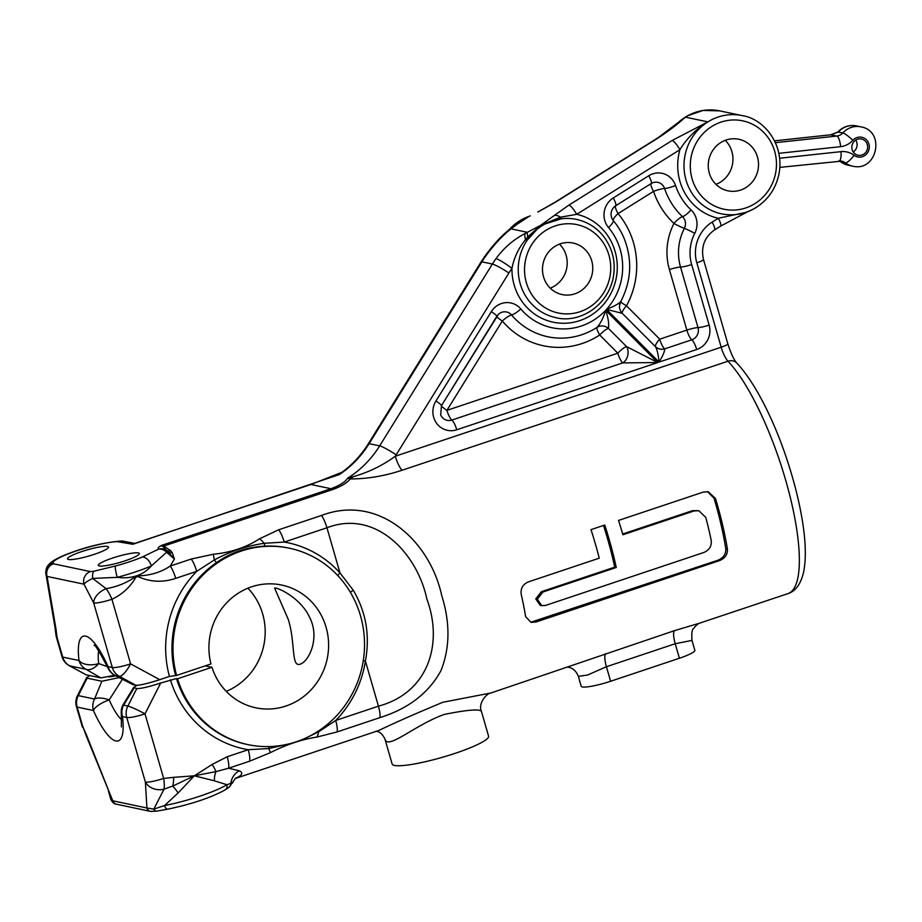 <?xml version="1.0" encoding="UTF-8"?>
<svg xmlns="http://www.w3.org/2000/svg" width="922" height="922" viewBox="0 0 922 922"><rect width="100%" height="100%" fill="white"/><g stroke="black" fill="none" stroke-linecap="round" stroke-linejoin="round"><path stroke-width="1.38" d="M715.518 498.537A127.974 34.195 71.5 0 1 727.423 549.166C727.677 554.491 725.026 558.306 719.494 560.634L536.051 621.993L531.003 622.362L525.632 616.668A127.974 34.195 -108.5 0 0 521.23 594.344C520.446 588.536 522.762 584.41 528.156 581.966L599.242 558.179A127.974 34.195 -108.5 0 0 591.002 529.643L604.763 525.033A127.974 34.195 71.5 0 1 616.276 567.479L542.897 592.028L537.319 599.231L541.836 605.685L545.536 605.443L703.751 552.509C709.26 550.157 711.749 546.181 711.242 540.569A127.974 34.195 -108.5 0 0 705.791 517.415L698.83 510.707L693.989 510.984L622.903 534.76A127.974 34.195 -108.5 0 0 618.524 520.434L703.359 492.048L708.292 491.795L715.518 498.537L714.008 498.226A122.949 32.858 71.5 0 1 725.787 548.821C726.017 554.122 723.355 557.937 717.8 560.276L530.922 622.189M542.897 592.028L541.341 591.705L535.751 598.908L540.234 605.351L541.836 605.685M707.52 491.657L714.008 498.226M536.051 621.993L534.357 621.635M176.575 675.446A100.371 95.554 -78.1 0 1 289.416 548.21A100.371 95.554 -78.1 0 1 362.277 666.099A100.371 95.554 -78.1 0 1 248.11 744.653A100.371 95.554 -78.1 0 1 177.543 678.776L211.945 667.274A62.731 59.723 -78.1 0 0 255.855 707.819A62.731 59.723 -78.1 0 0 327.206 658.723A62.731 59.723 -78.1 0 0 281.671 585.044A62.731 59.723 -78.1 0 0 210.977 663.932L176.575 675.446L169.429 676.437L159.76 679.675L130.59 663.863L111.942 599.277C122.096 594.552 130.106 587.187 135.96 577.149L137.851 576.527C150.113 582.105 162.733 582.716 175.71 578.359A15.052 4.022 -108.5 0 0 170.27 566.05L174.431 558.997L172.218 552.704L170.754 550.734L163.759 546.055L161.719 545.34L160.232 546.089C158.088 547.53 157.535 548.555 158.561 549.166L142.161 557.061A10.038 6.293 66.9 0 1 151.346 565.947C143.071 575.316 131.696 579.12 117.244 577.356L92.638 578.417A10.038 3.723 -102.7 0 1 94.021 571.191L90.414 571.582A10.038 9.554 101.9 0 0 83.994 584.179L93.675 602.93A15.052 9.255 149 0 1 106.122 588.674L92.638 578.417C88.005 580.722 85.124 582.635 83.994 584.179L47.068 576.423L46.1 574.971L54.859 626.522A15.052 9.024 -6.5 0 0 56.058 629.426A112.91 30.172 -108.5 0 0 57.176 637.863L62.719 657.086A15.052 2.247 163.9 0 1 62.016 656.66A15.052 15.052 0 0 0 69.3 665.719L86.195 674.812L100.901 677.901L114.708 675.284M444.185 714.458C467.016 709.848 479.417 708.799 481.399 711.3L488.579 736.171A50.18 7.48 -16.1 0 1 455.387 753.251A50.18 7.48 -16.1 0 1 392.138 764.004L384.958 739.133C387.759 750.266 414.865 724.865 444.185 714.458M247.891 588.201A62.731 59.723 -78.1 0 1 226.213 691.339M173.682 777.327L194.323 775.805L178.13 792.955L164.542 805.563L153.824 809.113L164.001 789.186A15.052 4.253 78.4 0 0 163.655 778.433L173.682 777.327A15.052 4.506 89.2 0 1 172.748 786.074L194.323 775.805L216.002 771.61A15.052 9.981 -89.4 0 0 214.411 780.819L194.323 775.805L212.129 764.465A15.052 3.192 -125.7 0 1 216.002 771.61L228.633 768.222A15.052 4.022 71.5 0 0 227.204 756.755L248.202 749.724A15.052 4.022 71.5 0 1 249.632 761.203L270.561 752.571C286.442 744.55 301.874 739.386 316.857 737.081L337.129 731.93A15.052 4.022 71.5 0 0 335.7 720.462L318.551 731.872L306.092 737.888M248.11 744.653L247.061 744.434A100.371 95.554 -78.1 0 1 176.482 678.557L160.716 683.018L145.019 713.847L163.655 778.433A15.052 2.247 163.9 0 1 145.388 782.087A15.052 12.228 4.2 0 0 164.001 789.186L172.748 786.074A15.052 3.066 57 0 1 178.13 792.955M169.429 676.437A105.385 100.337 -78.1 0 1 196.72 571.34L214.25 560C229.912 551.483 246.543 545.928 264.13 543.312L284.218 542.067A15.052 4.022 -108.5 0 0 278.778 529.747L259.612 538.748C246.439 547.345 231.007 552.509 213.316 554.237L191.28 559.02L170.27 566.05C160.924 572.274 150.205 575.547 138.127 575.893L137.839 576.527M175.526 675.227A100.371 95.554 -78.1 0 1 216.854 562.408A5.013 1.095 55.9 0 1 214.25 560A15.052 0.876 -97 0 0 213.316 554.237M290.188 743.605L268.682 748.56L248.202 749.724A105.385 100.337 -78.1 0 1 170.397 679.779M270.561 752.571L268.682 748.56A5.013 1.487 87.4 0 1 269.351 746.566M318.286 731.134A5.013 1.095 -124.1 0 0 318.551 731.872A15.052 7.572 80 0 1 316.857 737.081M337.844 575.639A5.013 1.256 -42.1 0 1 339.976 572.908L326.953 527.776A15.052 4.022 -108.5 0 0 321.513 515.456C378.907 493.639 429.917 541.041 441.661 595.335C450.27 622.684 450.04 647.797 440.958 670.651C428.707 693.067 408.342 708.718 379.864 717.639A15.052 4.022 71.5 0 0 378.435 706.16L335.7 720.462A105.385 100.337 -78.1 0 0 365.412 661.016C370.125 635.638 366.08 612.058 353.287 590.253L339.976 572.908A105.385 100.337 -78.1 0 0 284.218 542.067L326.953 527.776C376.13 508.863 417.412 554.041 426.84 598.989C443.286 643.187 428.799 692.71 378.435 706.16L365.412 661.016L363.268 660.705M138.312 552.912A21.333 3.181 163.9 0 1 139.314 553.523A21.333 3.181 163.9 0 1 119.699 562.489A21.333 3.181 163.9 0 1 98.331 565.347A21.333 3.181 163.9 0 1 115.146 557.222A21.333 3.181 163.9 0 1 138.312 552.912M107.505 546.435A21.333 3.181 163.9 0 1 108.496 547.046A21.333 3.181 163.9 0 1 91.681 555.182A21.333 3.181 163.9 0 1 68.516 559.481A21.333 3.181 163.9 0 1 67.513 558.87A21.333 3.181 163.9 0 1 84.34 550.745A21.333 3.181 163.9 0 1 107.505 546.435M142.161 557.061A36.384 5.428 163.9 0 1 115.423 566.004L94.021 571.191M90.414 571.582L53.488 563.815L53.061 563.088A36.384 5.428 163.9 0 1 77.114 550.665A36.384 5.428 163.9 0 1 117.232 541.629L132.803 544.268L339.354 474.542A100.371 95.554 101.9 0 0 369.146 443.655A15.052 1.637 31.8 0 0 368.351 443.724C361.286 455.076 352.458 464.607 341.889 472.329L339.354 474.542L338.489 474.104L339.354 474.542M160.232 546.089A10.038 7.86 63 0 1 162.595 546.112L174.431 558.997L166.594 552.266A10.038 2.559 -40.4 0 1 168.173 551.921A5.013 4.207 -18.7 0 0 172.218 552.704M115.423 566.004A10.038 1.383 75.1 0 0 117.244 577.356A46.423 6.915 163.9 0 0 151.346 565.947L166.594 552.266A10.038 8.102 62 0 0 158.561 549.166A10.038 9.9 -43.9 0 1 167.159 550.549A5.013 3.895 -52.2 0 0 170.754 550.734M115.215 675.423A15.052 0.991 -63.3 0 1 115.066 675.469A15.052 0.991 -63.3 0 1 115.02 675.388A15.052 14.337 -78.1 0 1 108.07 666.618L112.323 667.516A15.052 14.337 -78.1 0 0 119.272 676.275A15.052 4.437 118.5 0 0 130.59 663.863A15.052 2.247 163.9 0 1 112.323 667.516L93.675 602.93A15.052 2.247 163.9 0 0 111.942 599.277A15.052 3.734 -115.3 0 0 106.122 588.674C116.852 586.853 126.602 582.9 135.384 576.815L135.96 577.149M100.901 677.901L85.953 669.28A15.052 14.337 -78.1 0 1 79.004 660.509A55.205 14.752 -108.5 0 1 85.608 636.111A55.205 14.752 -108.5 0 1 108.07 666.618A15.052 4.864 156.1 0 0 108.058 668.116A15.052 15.052 0 0 0 115.066 675.469L132.803 684.573L135.788 685.242C139.695 685.426 147.693 683.571 159.76 679.675M456.759 429.779A10.038 2.685 -108.5 0 0 451.838 420.075A10.038 2.685 -108.5 0 1 446.916 410.359L617.821 353.195A10.038 2.605 135.1 0 1 626.557 346.603A10.038 7.134 -77.2 0 1 622.742 362.899L657.743 362.542L456.759 429.779A19.431 18.509 -78.1 0 1 436.555 423.21A19.431 18.509 -78.1 0 1 435.933 400.989L491.322 311.636A19.431 18.509 -78.1 0 1 520.803 308.951A60.864 57.936 -78.1 0 0 605.673 310.276L657.743 362.542L626.557 346.603L608.439 328.416C609.142 323.876 608.22 317.825 605.673 310.276C603.461 317.675 600.625 323.334 597.156 327.275A10.038 9.185 -127.9 0 1 608.439 328.416A10.038 2.605 135.1 0 0 599.692 335.009L617.821 353.195A10.038 2.685 -108.5 0 0 622.742 362.899L451.838 420.075A9.716 9.255 -78.1 0 1 440.704 414.969L441.454 405.645A10.038 1.095 31.8 0 1 441.419 405.68A10.038 1.095 31.8 0 0 446.916 410.359L502.306 321.017A10.038 1.095 31.8 0 1 496.762 316.419M608.52 227.538A19.431 18.509 -78.1 0 1 613.257 197.965L648.765 175.733A10.038 2.259 58 0 1 651.151 183.559L615.642 205.779A9.716 9.255 -78.1 0 0 614.213 206.885C611.09 210.17 610.295 213.95 611.828 218.214A9.716 9.255 -78.1 0 0 613.28 220.565A70.579 67.191 -78.1 0 1 623.825 237.68C632.584 259.393 631.524 280.749 620.667 301.748L620.713 301.632C618.385 304.006 613.649 306.577 606.515 309.343A60.864 57.936 -78.1 0 0 608.52 227.538A10.038 2.466 -40.1 0 0 613.28 220.565A10.038 2.466 139.9 0 1 618.04 213.604A80.295 76.445 -78.1 0 1 626.499 305.827A10.038 0.922 28.6 0 1 620.679 301.725A10.038 0.922 28.6 0 1 620.69 301.667M669.395 269.558A60.218 57.337 -78.1 0 1 673.959 223.458A10.038 0.853 -152.7 0 0 684.355 228.402A50.503 48.082 -78.1 0 0 680.528 267.057A10.038 1.498 -16.1 0 0 691.661 264.568L709.133 325.097A19.431 18.509 -78.1 0 1 696.698 349.507L659.08 362.092L606.515 309.343L622.269 313.365L655.484 346.707C657.109 349.369 658.308 354.497 659.08 362.092C662.953 355.604 664.808 351.201 664.647 348.885A10.038 9.174 -33.1 0 1 655.484 346.707A10.038 2.605 -44.9 0 1 659.726 339.181A10.038 2.685 -108.5 0 0 664.647 348.885L691.777 339.803A10.038 2.685 -108.5 0 1 686.867 330.099A10.038 1.498 163.9 0 1 698 327.598L680.528 267.057A10.038 1.498 163.9 0 0 669.395 269.558L686.867 330.099L659.726 339.181L626.499 305.827A10.038 2.605 -44.9 0 0 622.269 313.365A10.038 9.981 4.6 0 1 619.503 305.655A10.038 9.981 4.6 0 1 619.503 305.643A10.038 9.981 4.6 0 1 620.598 301.863M216.854 562.408C231.122 552.347 247.338 546.919 265.49 546.135A5.013 1.487 87.4 0 1 264.13 543.312A15.052 6.834 -121.5 0 0 259.612 538.748M86.622 735.33A15.052 5.129 155.7 0 0 86.656 736.909L82.703 726.294A112.91 30.172 -108.5 0 0 86.622 735.33L112.703 800.792A5.013 4.806 104.4 0 0 116.137 804.134M86.656 736.909L112.818 800.861A5.013 4.806 104.4 0 0 116.345 804.191M53.488 563.815A10.038 9.554 101.9 0 0 47.068 576.423L56.058 629.426M53.222 563.653A10.038 9.923 167 0 0 46.1 574.971L46.181 575.42A46.423 6.915 163.9 0 1 46.158 575.363A46.423 6.915 163.9 0 1 46.146 575.305M53.061 563.088A10.038 9.923 160.8 0 0 46.181 575.42L46.158 575.363C45.155 566.385 48.532 565.463 49.281 564.034C52.047 561.06 57.809 557.845 66.545 554.376C84.536 547.276 102.227 542.862 119.618 541.133L122.246 541.018L119.745 541.514M691.984 640.41L675.215 643.729L606.422 666.733L587.637 675.008L578.348 676.368L581.206 686.268A23.338 3.481 -16.1 0 0 610.606 681.266L679.399 658.25A23.338 3.481 -16.1 0 0 694.831 650.31L691.984 640.41C691.454 633.276 692.019 629.277 693.667 628.435C695.799 625.554 697.839 623.779 699.798 623.099M857.46 139.245A8.275 7.883 -78.1 0 1 867.452 148.742A8.275 7.883 -78.1 0 1 851.836 147.589A8.275 7.883 -78.1 0 1 857.46 139.245M855.72 140.086A8.275 7.883 -78.1 0 1 853.23 151.934M119.238 677.578L101.858 681.243L87.164 678.154L86.691 677.578L89.711 675.549M160.716 683.018C148.649 686.902 140.663 688.757 136.756 688.573L133.632 687.443L137.124 685.3M136.756 688.573L127.858 706.045L123.606 705.146A15.052 3.953 -146.7 0 1 123.663 703.74A15.052 15.052 0 0 0 121.312 713.835A15.052 8.805 173 0 0 122.499 716.613A15.052 14.337 -78.1 0 1 123.606 705.146L134.082 688.019M86.195 674.812L69.669 665.857L85.953 669.28A15.052 9.266 -59.3 0 0 98.689 663.552L107.413 666.687M787.987 593.607A127.974 34.195 -108.5 0 0 789.071 492.59A127.974 34.195 -108.5 0 0 727.977 361.217A10.038 8.425 136.2 0 1 736.736 362.98C756.443 383.955 774.837 423.233 786.27 457.485C793.542 479.048 798.832 499.689 802.14 519.386C805.816 541.272 806.289 558.951 803.546 572.412C800.688 584.214 795.502 591.279 787.987 593.607L699.706 623.134L674.535 630.636L490.942 692.975L442.963 702.241C417.101 712.937 395.711 722.364 378.769 730.489L235.525 778.41M230.754 782.513C233.589 782.363 233.635 782.651 230.869 783.377L226.87 784.714A46.423 6.915 -16.1 0 1 164.542 805.563A5.013 2.605 79.1 0 0 167.839 809.147L156.821 811.13A5.013 3.043 80.5 0 1 153.824 809.113L146.909 807.983A5.013 4.783 101.9 0 0 150.459 811.36L150.459 811.36A5.013 4.783 101.9 0 0 152.868 811.222M288.217 619.296C295.593 642.3 290.937 667.298 300.065 664.22C308.997 661.558 320.453 637.609 309.366 616.864C300.388 597.675 277.407 587.199 274.595 588.075L288.217 619.296M211.945 667.274L205.226 665.857M698.83 510.707L692.491 510.661L622.684 534.011M122.43 679.203L109.188 699.913A40.153 10.73 -108.5 0 0 121.819 719.967M235.525 778.214L229.082 787.227A5.013 4.587 54.1 0 0 230.869 783.377A15.052 14.037 118.5 0 1 239.363 770.792L228.633 768.222L249.632 761.203M214.411 780.819L226.87 784.714A5.013 4.426 57.6 0 1 225.175 789.854L225.175 789.854C211.15 797.599 192.041 804.03 167.839 809.147M236.009 777.995A15.052 12.977 -115.7 0 1 237.035 777.615C242.44 774.953 243.212 772.682 239.363 770.792M237.035 777.615L235.778 778.18M108.566 791.468L112.703 800.792A46.423 6.915 -16.1 0 1 110.871 799.547L108.462 791.203M156.821 811.13L150.459 811.36L116.483 804.215A5.013 4.783 101.9 0 1 112.933 800.838L146.909 807.983L145.388 782.087L126.752 717.5L122.499 716.613A55.205 14.752 -108.5 0 1 115.884 741A55.205 14.752 -108.5 0 1 93.433 710.505A15.052 14.337 -78.1 0 1 94.54 699.037A15.052 6.304 20.3 0 1 109.188 699.913A15.052 4.864 -23.9 0 0 93.433 710.505L77.148 707.082A15.052 14.337 -78.1 0 1 78.266 695.614L94.54 699.037L101.858 681.243M82.07 726.144L82.703 726.294L77.148 707.082A15.052 2.247 -16.1 0 1 76.445 706.655L82.461 727.228M134.289 543.415L132.803 544.268L134.289 543.415A5.013 4.552 86.5 0 0 134.739 543.427M162.698 546.389A5.013 3.93 -65.5 0 0 163.759 546.055L332.496 489.617C341.117 486.482 347.041 482.932 350.245 478.933C367.129 478.956 384.416 476.052 402.084 470.243A15.052 4.022 71.5 0 1 395.284 456.229C382.365 465.633 368.304 472.456 353.103 476.697L347.571 478.241C345.381 481.918 339.861 485.41 330.998 488.718L311.267 484.569A15.052 4.022 -108.5 0 0 310.622 484.592L134.612 543.473M163.367 545.893A5.013 4.299 -58.7 0 1 162.595 546.112L161.719 545.34L330.998 488.718A15.052 4.022 -108.5 0 1 332.496 489.617M134.843 543.392L122.246 541.018M117.232 541.629A10.038 8.517 -92.1 0 1 119.618 541.133M175.71 578.359L196.72 571.34A15.052 4.022 -108.5 0 0 191.28 559.02M115.723 675.803A17.057 2.547 163.9 0 1 108.761 676.84M508.771 229.981L508.771 229.981A15.052 9.289 51.2 0 1 511.007 228.863L521.091 221.234L506.858 231.595A15.052 10.073 48.2 0 1 509.417 230.143L511.007 228.863L527.384 232.309A15.052 3.169 63.4 0 0 527.845 236.804L540.626 225.337L560.438 217.2A10.038 5.981 -128.3 0 0 554.26 215.494L540.626 225.337L561.579 218.745A50.18 47.783 -78.1 0 1 576.446 219.39C587.763 221.902 597.018 227.838 604.198 237.185C613.407 250.023 616.242 264.326 612.715 280.092C605.224 309.504 576.031 323.265 555.793 317.606A50.18 47.783 -78.1 0 1 520.262 283.838A50.18 47.783 -78.1 0 1 527.05 240.354A5.013 0.599 33.7 0 1 525.517 239.685L527.845 236.804M495.978 258.656A15.052 1.913 35.4 0 1 511.952 268.406C514.015 257.687 518.544 248.11 525.517 239.685A15.052 4.322 63.2 0 1 525.183 233.462C513.554 239.524 503.815 247.914 495.978 258.656A100.371 95.554 -78.1 0 0 492.383 264.049L481.872 261.836L369.146 443.655L379.668 445.868L492.383 264.049A15.052 1.637 -148.2 0 1 508.898 273.004A85.308 81.217 -78.1 0 1 511.952 268.406A55.205 52.554 -78.1 0 0 560 323.149A55.205 52.554 -78.1 0 0 616.611 275.862A55.205 52.554 -78.1 0 0 576.711 214.319A10.038 2.259 -122 0 0 568.909 205.122L672.092 140.513L707.889 121.877A50.18 47.783 -78.1 0 1 718.111 117.048A50.18 47.783 -78.1 0 1 742.198 115.607L719.656 110.871A50.18 47.783 101.9 0 0 685.346 117.14A50.18 47.783 101.9 0 0 676.806 123.905M747.546 211.783L720.601 226.144A10.038 2.259 58 0 0 718.273 218.26A55.205 52.554 -78.1 0 1 679.894 149.721L576.711 214.319L560.438 217.2A5.013 1.464 -96.9 0 0 561.579 218.745A50.18 47.783 -78.1 0 0 527.05 240.354L540.626 225.337L525.183 233.462M508.898 273.004L396.183 454.823A15.052 1.637 -148.2 0 0 379.668 445.868A100.371 95.554 -78.1 0 1 347.571 478.241L350.245 478.933A15.052 10.753 99.1 0 0 353.103 476.697M506.858 231.595C499.39 238.083 491.979 246.393 484.649 256.523A15.052 1.913 35.4 0 1 485.456 256.443C493.235 245.69 501.222 236.931 509.417 230.143M538.091 211.668L538.091 211.668A10.038 1.856 63 0 0 537.849 212.048L554.86 202.333A10.038 2.259 58 0 1 555.378 202.275L658.573 137.678C669.556 130.382 678.477 123.548 685.346 117.14L658.043 137.735A10.038 2.259 58 0 1 658.573 137.678M755.867 207.565A50.18 47.783 -78.1 0 1 721.557 213.835A50.18 47.783 -78.1 0 1 686.014 180.067A50.18 47.783 -78.1 0 1 707.889 121.877C696.329 128.873 686.994 138.15 679.894 149.721A10.038 2.259 -122 0 0 672.092 140.513M528.041 217.096L511.099 228.149M778.917 153.317L840.599 146.667A20.077 19.108 -78.1 0 0 852.827 140.328A10.038 1.602 42 0 0 842.915 132.895A20.077 19.108 -78.1 0 1 860.86 126.844C885.858 130.959 877.145 172.426 852.596 166.133L848.09 165.176A20.077 19.108 -78.1 0 1 840.783 161.846L839.297 160.97A10.038 9.554 -78.1 0 1 845.29 162.791L839.297 160.97M830.515 134.831A5.013 1.464 83.8 0 1 830.641 134.796L774.572 140.847L830.791 134.808L838.398 131.95A20.077 19.108 -78.1 0 1 856.354 125.888L860.86 126.844M726.156 140.006A26.346 25.078 -78.1 0 1 738.799 139.257A26.346 25.078 -78.1 0 1 757.93 170.201A26.346 25.078 -78.1 0 1 727.954 190.819A26.346 25.078 -78.1 0 1 708.257 166.536A26.346 25.078 -78.1 0 1 726.156 140.006M715.979 184.365A26.346 25.078 101.9 0 0 731.907 151.611A26.346 25.078 101.9 0 0 725.234 140.328M543.542 276.865A26.346 25.078 -78.1 0 1 573.046 243.028A26.346 25.078 -78.1 0 1 592.166 273.972A26.346 25.078 -78.1 0 1 562.201 294.591A26.346 25.078 -78.1 0 1 543.542 276.865M550.215 288.148A26.346 25.078 101.9 0 0 566.154 255.382A26.346 25.078 101.9 0 0 559.47 244.111M736.736 362.98C733.993 360.018 731.019 353.633 727.815 343.802A10.038 1.498 163.9 0 1 721.188 347.214L696.825 262.839A35.128 33.446 -78.1 0 1 712.141 222.11L718.273 218.26L745.518 212.498M616.276 567.479L614.72 567.157L541.341 591.705M603.495 525.459A122.949 32.858 71.5 0 1 614.72 567.157M176.482 678.557L177.543 678.776M379.864 717.639L337.129 731.93M648.765 175.733A19.431 18.509 -78.1 0 1 675.561 185.564A10.038 1.613 161.4 0 1 664.555 188.468A10.038 1.613 -18.6 0 0 653.537 191.373A10.038 2.259 -122 0 1 651.151 183.559A9.716 9.255 -78.1 0 1 664.555 188.468A70.579 67.191 -78.1 0 0 682.499 216.67A9.716 9.255 -78.1 0 1 684.355 228.402A10.038 0.853 27.3 0 1 694.75 233.347A19.431 18.509 -78.1 0 0 691.027 209.882A60.864 57.936 -78.1 0 1 675.561 185.564M691.661 264.568A40.787 38.828 -78.1 0 1 694.75 233.347M396.183 454.823A115.423 109.891 -78.1 0 1 395.284 456.229L721.188 347.214A15.052 4.022 -108.5 0 0 727.977 361.217L402.084 470.243M133.114 684.677L115.02 675.388L119.272 676.275L135.788 685.242M496.854 316.258A9.716 9.255 -78.1 0 1 511.56 314.978A10.038 2.466 -40.2 0 0 502.306 321.017A80.295 76.445 -78.1 0 0 599.692 335.009A10.038 2.224 56.9 0 1 597.156 327.275A70.579 67.191 -78.1 0 1 511.56 314.978A10.038 2.466 -40.2 0 0 520.803 308.951M491.322 311.636A10.038 1.095 -148.2 0 1 496.843 316.304A10.038 1.095 -148.2 0 0 496.843 316.304L441.465 405.599A10.038 1.095 31.8 0 0 435.933 400.989M709.133 325.097A10.038 1.498 -16.1 0 1 698 327.598A9.716 9.255 -78.1 0 1 691.777 339.803A10.038 2.685 71.5 0 1 696.698 349.507M613.257 197.965A10.038 2.259 58 0 1 615.642 205.779A10.038 2.259 -122 0 0 618.04 213.604L653.537 191.373A80.295 76.445 -78.1 0 0 673.959 223.458A10.038 2.651 133.3 0 1 682.499 216.67A10.038 2.651 133.3 0 0 691.027 209.882M353.287 590.253A5.013 0.922 -30.2 0 0 350.406 592.397M56.473 637.436A15.052 2.247 -16.1 0 0 57.176 637.863A15.052 7.952 -8.6 0 1 56.046 635.512A15.052 15.052 0 0 0 56.473 637.436L62.016 656.66M674.535 630.636A15.052 4.022 71.5 0 0 675.215 643.729L679.399 658.25M838.778 160.981A10.038 2.939 -96.2 0 0 839.066 160.993A10.038 2.939 -96.2 0 0 840.991 151.646L779.689 158.25M840.991 151.646A20.077 19.108 -78.1 0 1 854.014 155.265A10.038 2.801 127.1 0 1 845.29 162.791A20.077 19.108 -78.1 0 0 852.596 166.133M852.827 140.328A10.038 9.554 -78.1 0 1 867.176 153.271A10.038 9.554 -78.1 0 1 854.014 155.265M87.164 678.154L78.266 695.614A15.052 1.256 27 0 0 77.494 695.637A15.052 15.052 0 0 0 76.445 706.655M605.742 653.652A15.052 4.022 71.5 0 0 606.422 666.733L610.606 681.266M693.989 510.984L692.491 510.661M98.677 650.794A40.153 10.73 -108.5 0 0 98.689 663.552A15.052 8.805 -7 0 1 79.004 660.509L62.719 657.086A15.052 14.337 -78.1 0 0 69.669 665.857A15.052 4.437 118.5 0 1 69.3 665.719M126.752 717.5A15.052 14.337 -78.1 0 1 127.858 706.045A15.052 1.256 -153 0 1 145.019 713.847A15.052 2.247 163.9 0 1 126.752 717.5M321.513 515.456L278.778 529.747M265.49 546.135A100.371 95.554 -78.1 0 1 288.367 547.991L289.416 548.21M227.204 756.755L212.129 764.465M568.909 205.122L554.26 215.494M529.989 216.025A50.18 47.783 101.9 0 0 509.105 229.716M840.599 146.667A10.038 2.939 -96.2 0 0 836.796 136.064L775.448 142.68M837.856 132.03L830.641 134.796A5.013 1.464 83.8 0 1 830.791 134.808L836.796 136.064A10.038 9.554 -78.1 0 0 842.915 132.895L837.856 132.03C842.962 126.683 849.127 124.631 856.354 125.888M485.456 256.443A100.371 95.554 101.9 0 0 481.872 261.836A15.052 1.637 31.8 0 0 481.077 261.906L368.351 443.724M712.141 222.11A10.038 2.259 58 0 1 714.458 229.981C704.431 237.196 700.766 247.015 703.463 259.416L727.815 343.802M696.825 262.839A10.038 1.498 -16.1 0 0 703.463 259.416M692.099 178.845A45.166 43 -78.1 0 1 743.293 120.966A45.166 43 -78.1 0 1 764.741 195.291A45.166 43 -78.1 0 1 692.099 178.845M537.849 212.048L555.378 202.275M526.347 282.616A45.166 43 -78.1 0 1 577.529 224.749A45.166 43 -78.1 0 1 598.989 299.074A45.166 43 -78.1 0 1 526.347 282.616M707.889 121.877L685.346 117.14M727.423 549.166L725.787 548.821M719.494 560.634L717.8 560.276M620.667 301.748L619.503 305.643M441.454 405.645L498.479 314.298M54.859 626.522L56.046 635.512M133.632 687.443L123.663 703.74M578.348 676.368C576.008 670.571 572.251 667.47 567.088 667.079M481.399 711.3C477.803 703.094 487.127 692.975 490.942 692.975L490.942 692.975M384.958 739.133C382.423 733.82 379.288 731.215 375.577 731.319M94.148 645.458C94.24 643.222 98.885 650.771 108.058 668.116M121.404 726.951L121.312 713.835M86.691 677.578L77.494 695.637M116.483 804.215L116.091 804.122C114.34 804.122 112.599 802.601 110.871 799.547M229.082 787.227L225.175 789.854M341.889 472.329L310.622 484.592M658.043 137.735L554.86 202.333M508.253 230.408L521.368 219.736L530.254 215.875M779.862 167.378L841.648 161.12M848.09 165.176L840.438 161.696M484.649 256.523L481.077 261.906M720.601 226.144L714.458 229.981M675.503 124.989L687.132 115.953L703.013 110.444L719.656 110.871M721.557 213.835C732.932 216.094 743.789 214.388 754.127 208.718C767.726 200.673 776.082 188.722 779.205 172.863C784.184 142.933 763.001 118.581 742.198 115.607"/></g></svg>
